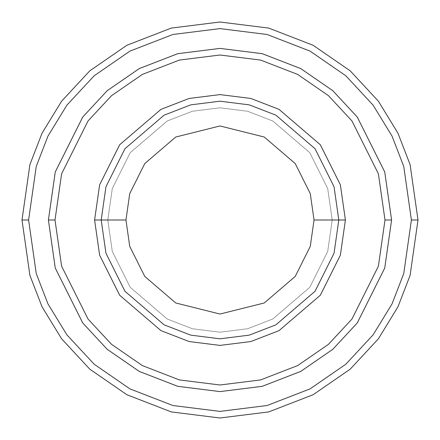 <?xml version="1.0" encoding="UTF-8"?>
<svg xmlns="http://www.w3.org/2000/svg" width="440" height="440" viewBox="0 0 440 440"><rect width="100%" height="100%" fill="white"/><g stroke="black" fill="none" stroke-linecap="round" stroke-linejoin="round"><path stroke-width="0.33" stroke-dasharray="2.2 1.65" d="M101.2 220L105.952 186.736L124.96 148.72L164.093 115.176L190.757 104.858L220 101.2L249.244 104.858L275.908 115.176L315.04 148.72L334.048 186.736L338.8 220L332.2 220L327.712 251.416L309.76 287.32L272.8 319L247.621 328.746L220 332.2L192.379 328.746L167.2 319L130.24 287.32L112.288 251.416L107.8 220L101.2 220L105.952 253.264L124.96 291.28L164.093 324.825L190.757 335.143L220 338.8L249.244 335.143L275.908 324.825L315.04 291.28L334.048 253.264L338.8 220L334.048 186.736L315.04 148.72L275.908 115.176L249.244 104.858L220 101.2L190.757 104.858L164.093 115.176L124.96 148.72L105.952 186.736L101.2 220L105.952 253.264L124.96 291.28L164.093 324.825L190.757 335.143L220 338.8L249.244 335.143L275.908 324.825L315.04 291.28L334.048 253.264L338.8 220L332.2 220L338.8 220L332.2 220L327.712 188.584L309.76 152.68L272.8 121L247.621 111.254L220 107.8L192.379 111.254L167.2 121L130.24 152.68L112.288 188.584L107.8 220L112.288 188.584L130.24 152.68L167.2 121L192.379 111.254L220 107.8L247.621 111.254L272.8 121L309.76 152.68L327.712 188.584L332.2 220L327.712 251.416L309.76 287.32L272.8 319L247.621 328.746L220 332.2L192.379 328.746L167.2 319L130.24 287.32L112.288 251.416L107.8 220L101.2 220L107.8 220L101.2 220L105.952 186.736L124.96 148.72L164.093 115.176L190.757 104.858L220 101.2L249.244 104.858L275.908 115.176L315.04 148.72L334.048 186.736L338.8 220L334.048 186.736L315.04 148.72L275.908 115.176L249.244 104.858L220 101.2L190.757 104.858L164.093 115.176L124.96 148.72L105.952 186.736L101.2 220L105.952 253.264L124.96 291.28L164.093 324.825L190.757 335.143L220 338.8L249.244 335.143L275.908 324.825L315.04 291.28L334.048 253.264L338.8 220L332.2 220L338.8 220L334.048 253.264L315.04 291.28L275.908 324.825L249.244 335.143L220 338.8L190.757 335.143L164.093 324.825L124.96 291.28L105.952 253.264L101.2 220L107.8 220L112.288 188.584L130.24 152.68L167.2 121L192.379 111.254L220 107.8L247.621 111.254L272.8 121L309.76 152.68L327.712 188.584L332.2 220L327.712 188.584L309.76 152.68L272.8 121L247.621 111.254L220 107.8L192.379 111.254L167.2 121L130.24 152.68L112.288 188.584L107.8 220L101.2 220L105.952 186.736L124.96 148.72L164.093 115.176L190.757 104.858L220 101.2L249.244 104.858L275.908 115.176L315.04 148.72L334.048 186.736L338.8 220L334.048 253.264L315.04 291.28L275.908 324.825L249.244 335.143L220 338.8L190.757 335.143L164.093 324.825L124.96 291.28L105.952 253.264L101.2 220L105.952 253.264L124.96 291.28L164.093 324.825L190.757 335.143L220 338.8L249.244 335.143L275.908 324.825L315.04 291.28L334.048 253.264L338.8 220L334.048 186.736L315.04 148.72L275.908 115.176L249.244 104.858L220 101.2L190.757 104.858L164.093 115.176L124.96 148.72L105.952 186.736L101.2 220L105.952 253.264L124.96 291.28L164.093 324.825L190.757 335.143L220 338.8L249.244 335.143L275.908 324.825L315.04 291.28L334.048 253.264L338.8 220L334.048 186.736L315.04 148.72L275.908 115.176L249.244 104.858L220 101.2L190.757 104.858L164.093 115.176L124.96 148.72L105.952 186.736L101.2 220L105.952 186.736L124.96 148.72L164.093 115.176L190.757 104.858L220 101.2L249.244 104.858L275.908 115.176L315.04 148.72L334.048 186.736L338.8 220L334.048 253.264L315.04 291.28L275.908 324.825L249.244 335.143L220 338.8L190.757 335.143L164.093 324.825L124.96 291.28L105.952 253.264L101.2 220L105.952 186.736L124.96 148.72L164.093 115.176L190.757 104.858L220 101.2L249.244 104.858L275.908 115.176L315.04 148.72L334.048 186.736L338.8 220L334.048 253.264L315.04 291.28L275.908 324.825L249.244 335.143L220 338.8L190.757 335.143L164.093 324.825L124.96 291.28L105.952 253.264L101.2 220L107.8 220L112.288 251.416L130.24 287.32L167.2 319L192.379 328.746L220 332.2L247.621 328.746L272.8 319L309.76 287.32L327.712 251.416L332.2 220L338.8 220L334.048 186.736L315.04 148.72L275.908 115.176L249.244 104.858L220 101.2L190.757 104.858L164.093 115.176L124.96 148.72L105.952 186.736L101.2 220L107.8 220L112.288 251.416L130.24 287.32L167.2 319L192.379 328.746L220 332.2L247.621 328.746L272.8 319L309.76 287.32L327.712 251.416L332.2 220L338.8 220L334.048 253.264L315.04 291.28L275.908 324.825L249.244 335.143L220 338.8L190.757 335.143L164.093 324.825L124.96 291.28L105.952 253.264L101.2 220M28.6 220L36.256 273.592L47.955 303.87L66.88 334.84L94.149 364.205L129.932 388.883L172.887 405.51L220 411.4L267.113 405.51L310.068 388.883L345.851 364.205L373.12 334.84L392.046 303.87L403.744 273.592L411.4 220L418 220L410.08 275.44L397.98 306.763L378.4 338.8L350.191 369.177L313.175 394.708L268.741 411.906L220 418L171.259 411.906L126.825 394.708L89.809 369.177L61.6 338.8L42.02 306.763L29.92 275.44L22 220L28.6 220L36.256 166.408L47.955 136.131L66.88 105.16L94.149 75.796L129.932 51.117L172.887 34.491L220 28.6L267.113 34.491L310.068 51.117L345.851 75.796L373.12 105.16L392.046 136.131L403.744 166.408L411.4 220L403.744 273.592L392.046 303.87L373.12 334.84L345.851 364.205L310.068 388.883L267.113 405.51L220 411.4L172.887 405.51L129.932 388.883L94.149 364.205L66.88 334.84L47.955 303.87L36.256 273.592L28.6 220L22 220L29.92 275.44L42.02 306.763L61.6 338.8L89.809 369.177L126.825 394.708L171.259 411.906L220 418L268.741 411.906L313.175 394.708L350.191 369.177L378.4 338.8L397.98 306.763L410.08 275.44L418 220L410.08 164.56L397.98 133.238L378.4 101.2L350.191 70.824L313.175 45.293L268.741 28.094L220 22L171.259 28.094L126.825 45.293L89.809 70.824L61.6 101.2L42.02 133.238L29.92 164.56L22 220L29.92 164.56L42.02 133.238L61.6 101.2L89.809 70.824L126.825 45.293L171.259 28.094L220 22L268.741 28.094L313.175 45.293L350.191 70.824L378.4 101.2L397.98 133.238L410.08 164.56L418 220L411.4 220L403.744 166.408L392.046 136.131L373.12 105.16L345.851 75.796L310.068 51.117L267.113 34.491L220 28.6L172.887 34.491L129.932 51.117L94.149 75.796L66.88 105.16L47.955 136.131L36.256 166.408L28.6 220M55.006 220L61.606 266.2L88.005 318.995L111.513 344.311L142.357 365.585L179.388 379.918L220 384.995L260.612 379.918L297.644 365.585L328.488 344.311L351.995 318.995L378.395 266.2L384.995 220L391.595 220L384.731 268.048L357.275 322.955L332.827 349.283L300.751 371.404L262.24 386.315L220 391.595L177.76 386.315L139.249 371.404L107.173 349.283L82.726 322.955L55.27 268.048L48.406 220L55.006 220L48.406 220L55.27 268.048L82.726 322.955L107.173 349.283L139.249 371.404L177.76 386.315L220 391.595L262.24 386.315L300.751 371.404L332.827 349.283L357.275 322.955L384.731 268.048L391.595 220L384.731 268.048L357.275 322.955L332.827 349.283L300.751 371.404L262.24 386.315L220 391.595L177.76 386.315L139.249 371.404L107.173 349.283L82.726 322.955L55.27 268.048L48.406 220L55.27 268.048L82.726 322.955L107.173 349.283L139.249 371.404L177.76 386.315L220 391.595L262.24 386.315L300.751 371.404L332.827 349.283L357.275 322.955L384.731 268.048L391.595 220L384.995 220L378.395 266.2L351.995 318.995L328.488 344.311L297.644 365.585L260.612 379.918L220 384.995L179.388 379.918L142.357 365.585L111.513 344.311L88.005 318.995L61.606 266.2L55.006 220L61.606 173.8L88.005 121.005L111.513 95.689L142.357 74.415L179.388 60.082L220 55.006L260.612 60.082L297.644 74.415L328.488 95.689L351.995 121.005L378.395 173.8L384.995 220L391.595 220L384.731 171.952L357.275 117.046L332.827 90.717L300.751 68.596L262.24 53.686L220 48.406L177.76 53.686L139.249 68.596L107.173 90.717L82.726 117.046L55.27 171.952L48.406 220L55.006 220L48.406 220L55.27 171.952L82.726 117.046L107.173 90.717L139.249 68.596L177.76 53.686L220 48.406L262.24 53.686L300.751 68.596L332.827 90.717L357.275 117.046L384.731 171.952L391.595 220L384.995 220L378.395 173.8L351.995 121.005L328.488 95.689L297.644 74.415L260.612 60.082L220 55.006L179.388 60.082L142.357 74.415L111.513 95.689L88.005 121.005L61.606 173.8L55.006 220L48.4 220L55.264 268.048L82.72 322.96L107.168 349.289L139.249 371.41L177.76 386.32L220 391.6L262.24 386.32L300.751 371.41L332.833 349.289L357.28 322.96L384.736 268.048L391.6 220L385 220L378.4 266.2L352 319L328.493 344.317L297.649 365.591L260.618 379.924L220 385L179.382 379.924L142.351 365.591L111.507 344.317L88 319L61.6 266.2L55 220L61.6 173.8L88 121L111.507 95.684L142.351 74.41L179.382 60.077L220 55L260.618 60.077L297.649 74.41L328.493 95.684L352 121L378.4 173.8L385 220L391.6 220L384.736 171.952L357.28 117.04L332.833 90.712L300.751 68.591L262.24 53.68L220 48.4L177.76 53.68L139.249 68.591L107.168 90.712L82.72 117.04L55.264 171.952L48.4 220L55 220L48.4 220L55.264 171.952L82.72 117.04L107.168 90.712L139.249 68.591L177.76 53.68L220 48.4L262.24 53.68L300.751 68.591L332.833 90.712L357.28 117.04L384.736 171.952L391.6 220L385 220L378.4 173.8L352 121L328.493 95.684L297.649 74.41L260.618 60.077L220 55L179.382 60.077L142.351 74.41L111.507 95.684L88 121L61.6 173.8L55 220L61.6 266.2L88 319L111.507 344.317L142.351 365.591L179.382 379.924L220 385L260.618 379.924L297.649 365.591L328.493 344.317L352 319L378.4 266.2L385 220L391.6 220L384.736 171.952L357.28 117.04L332.833 90.712L300.751 68.591L262.24 53.68L220 48.4L177.76 53.68L139.249 68.591L107.168 90.712L82.72 117.04L55.264 171.952L48.4 220L55.27 268.048L82.726 322.955L107.173 349.283L139.249 371.404L177.76 386.315L220 391.595L262.24 386.315L300.751 371.404L332.827 349.283L357.275 322.955L384.731 268.048L391.595 220L384.731 268.048L357.275 322.955L332.827 349.283L300.751 371.404L262.24 386.315L220 391.595L177.76 386.315L139.249 371.404L107.173 349.283L82.726 322.955L55.27 268.048L48.406 220L55.264 268.048L82.72 322.96L107.168 349.289L139.249 371.41L177.76 386.32L220 391.6L262.24 386.32L300.751 371.41L332.833 349.289L357.28 322.96L384.736 268.048L391.6 220L384.731 171.952L357.275 117.046L332.827 90.717L300.751 68.596L262.24 53.686L220 48.406L177.76 53.686L139.249 68.596L107.173 90.717L82.726 117.046L55.27 171.952L48.406 220L55.27 171.952L82.726 117.046L107.173 90.717L139.249 68.596L177.76 53.686L220 48.406L262.24 53.686L300.751 68.596L332.827 90.717L357.275 117.046L384.731 171.952L391.595 220L384.736 268.048L357.28 322.96L332.833 349.289L300.751 371.41L262.24 386.32L220 391.6L177.76 386.32L139.249 371.41L107.168 349.289L82.72 322.96L55.264 268.048L48.4 220L55 220L61.606 266.2L88.005 318.995L111.513 344.311L142.357 365.585L179.388 379.918L220 384.995L260.612 379.918L297.644 365.585L328.488 344.311L351.995 318.995L378.395 266.2L384.995 220L391.595 220L384.731 171.952L357.275 117.046L332.827 90.717L300.751 68.596L262.24 53.686L220 48.406L177.76 53.686L139.249 68.596L107.173 90.717L82.726 117.046L55.27 171.952L48.406 220L55.27 268.048L82.726 322.955L107.173 349.283L139.249 371.404L177.76 386.315L220 391.595L262.24 386.315L300.751 371.404L332.827 349.283L357.275 322.955L384.731 268.048L391.595 220L384.736 268.048L357.28 322.96L332.833 349.289L300.751 371.41L262.24 386.32L220 391.6L177.76 386.32L139.249 371.41L107.168 349.289L82.72 322.96L55.264 268.048L48.4 220L55.264 171.952L82.72 117.04L107.168 90.712L139.249 68.591L177.76 53.68L220 48.4L262.24 53.68L300.751 68.591L332.833 90.712L357.28 117.04L384.736 171.952L391.6 220L384.731 268.048L357.275 322.955L332.827 349.283L300.751 371.404L262.24 386.315L220 391.595L177.76 386.315L139.249 371.404L107.173 349.283L82.726 322.955L55.27 268.048L48.406 220L55.006 220L61.606 173.8L88.005 121.005L111.513 95.689L142.357 74.415L179.388 60.082L220 55.006L260.612 60.082L297.644 74.415L328.488 95.689L351.995 121.005L378.395 173.8L384.995 220L378.395 266.2L351.995 318.995L328.488 344.311L297.644 365.585L260.612 379.918L220 384.995L179.388 379.918L142.357 365.585L111.513 344.311L88.005 318.995L61.606 266.2L55.006 220L48.406 220L55.27 171.952L82.726 117.046L107.173 90.717L139.249 68.596L177.76 53.686L220 48.406L262.24 53.686L300.751 68.596L332.827 90.717L357.275 117.046L384.731 171.952L391.595 220L384.731 171.952L357.275 117.046L332.827 90.717L300.751 68.596L262.24 53.686L220 48.406L177.76 53.686L139.249 68.596L107.173 90.717L82.726 117.046L55.27 171.952L48.406 220L55.27 171.952L82.726 117.046L107.173 90.717L139.249 68.596L177.76 53.686L220 48.406L262.24 53.686L300.751 68.596L332.827 90.717L357.275 117.046L384.731 171.952L391.595 220L384.995 220L378.395 173.8L351.995 121.005L328.488 95.689L297.644 74.415L260.612 60.082L220 55.006L179.388 60.082L142.357 74.415L111.513 95.689L88.005 121.005L61.606 173.8L55.006 220"/><path stroke-width="0.66" d="M338.8 220L345.4 220L340.384 184.888L320.32 144.76L279.01 109.351L250.866 98.461L220 94.6L189.134 98.461L160.99 109.351L119.68 144.76L99.616 184.888L94.6 220L101.2 220L105.952 253.264L124.96 291.28L164.093 324.825L190.757 335.143L220 338.8L249.244 335.143L275.908 324.825L315.04 291.28L334.048 253.264L338.8 220L334.048 253.264L315.04 291.28L275.908 324.825L249.244 335.143L220 338.8L190.757 335.143L164.093 324.825L124.96 291.28L105.952 253.264L101.2 220L125.961 220L101.2 220L105.952 186.736L124.96 148.72L164.093 115.176L190.757 104.858L220 101.2L249.244 104.858L275.908 115.176L315.04 148.72L334.048 186.736L338.8 220L314.039 220L310.283 246.334L295.235 276.425L264.253 302.979L220 314.039L175.747 302.979L144.766 276.425L129.718 246.334L125.961 220L129.718 246.334L144.766 276.425L175.747 302.979L220 314.039L264.253 302.979L295.235 276.425L310.283 246.334L314.039 220L310.283 193.666L295.235 163.576L264.253 137.022L220 125.961L175.747 137.022L144.766 163.576L129.718 193.666L125.961 220L129.718 193.666L144.766 163.576L175.747 137.022L220 125.961L264.253 137.022L295.235 163.576L310.283 193.666L314.039 220L338.8 220L334.048 186.736L315.04 148.72L275.908 115.176L249.244 104.858L220 101.2L190.757 104.858L164.093 115.176L124.96 148.72L105.952 186.736L101.2 220L94.6 220L99.616 184.888L119.68 144.76L160.99 109.351L189.134 98.461L220 94.6L250.866 98.461L279.01 109.351L320.32 144.76L340.384 184.888L345.4 220L340.384 255.112L320.32 295.24L279.01 330.649L250.866 341.539L220 345.4L189.134 341.539L160.99 330.649L119.68 295.24L99.616 255.112L94.6 220L99.616 255.112L119.68 295.24L160.99 330.649L189.134 341.539L220 345.4L250.866 341.539L279.01 330.649L320.32 295.24L340.384 255.112L345.4 220L338.8 220M411.4 220L403.744 273.592L392.046 303.87L373.12 334.84L345.851 364.205L310.068 388.883L267.113 405.51L220 411.4L172.887 405.51L129.932 388.883L94.149 364.205L66.88 334.84L47.955 303.87L36.256 273.592L28.6 220L22 220L29.92 275.44L42.02 306.763L61.6 338.8L89.809 369.177L126.825 394.708L171.259 411.906L220 418L268.741 411.906L313.175 394.708L350.191 369.177L378.4 338.8L397.98 306.763L410.08 275.44L418 220L411.4 220L403.744 166.408L392.046 136.131L373.12 105.16L345.851 75.796L310.068 51.117L267.113 34.491L220 28.6L172.887 34.491L129.932 51.117L94.149 75.796L66.88 105.16L47.955 136.131L36.256 166.408L28.6 220L36.256 273.592L47.955 303.87L66.88 334.84L94.149 364.205L129.932 388.883L172.887 405.51L220 411.4L267.113 405.51L310.068 388.883L345.851 364.205L373.12 334.84L392.046 303.87L403.744 273.592L411.4 220L418 220L410.08 275.44L397.98 306.763L378.4 338.8L350.191 369.177L313.175 394.708L268.741 411.906L220 418L171.259 411.906L126.825 394.708L89.809 369.177L61.6 338.8L42.02 306.763L29.92 275.44L22 220L29.92 164.56L42.02 133.238L61.6 101.2L89.809 70.824L126.825 45.293L171.259 28.094L220 22L268.741 28.094L313.175 45.293L350.191 70.824L378.4 101.2L397.98 133.238L410.08 164.56L418 220L410.08 164.56L397.98 133.238L378.4 101.2L350.191 70.824L313.175 45.293L268.741 28.094L220 22L171.259 28.094L126.825 45.293L89.809 70.824L61.6 101.2L42.02 133.238L29.92 164.56L22 220L28.6 220L36.256 166.408L47.955 136.131L66.88 105.16L94.149 75.796L129.932 51.117L172.887 34.491L220 28.6L267.113 34.491L310.068 51.117L345.851 75.796L373.12 105.16L392.046 136.131L403.744 166.408L411.4 220M384.995 220L378.395 266.2L351.995 318.995L328.488 344.311L297.644 365.585L260.612 379.918L220 384.995L179.388 379.918L142.357 365.585L111.513 344.311L88.005 318.995L61.606 266.2L55.006 220L48.406 220L55.27 268.048L82.726 322.955L107.173 349.283L139.249 371.404L177.76 386.315L220 391.595L262.24 386.315L300.751 371.404L332.827 349.283L357.275 322.955L384.731 268.048L391.595 220L384.995 220L378.395 173.8L351.995 121.005L328.488 95.689L297.644 74.415L260.612 60.082L220 55.006L179.388 60.082L142.357 74.415L111.513 95.689L88.005 121.005L61.606 173.8L55.006 220L61.606 266.2L88.005 318.995L111.513 344.311L142.357 365.585L179.388 379.918L220 384.995L260.612 379.918L297.644 365.585L328.488 344.311L351.995 318.995L378.395 266.2L384.995 220L391.595 220L384.731 268.048L357.275 322.955L332.827 349.283L300.751 371.404L262.24 386.315L220 391.595L177.76 386.315L139.249 371.404L107.173 349.283L82.726 322.955L55.27 268.048L48.406 220L55.264 171.952L82.72 117.04L107.168 90.712L139.249 68.591L177.76 53.68L220 48.4L262.24 53.68L300.751 68.591L332.833 90.712L357.28 117.04L384.736 171.952L391.6 220L384.736 268.048L357.28 322.96L332.833 349.289L300.751 371.41L262.24 386.32L220 391.6L177.76 386.32L139.249 371.41L107.168 349.289L82.72 322.96L55.264 268.048L48.4 220L55.264 268.048L82.72 322.96L107.168 349.289L139.249 371.41L177.76 386.32L220 391.6L262.24 386.32L300.751 371.41L332.833 349.289L357.28 322.96L384.736 268.048L391.6 220L384.736 171.952L357.28 117.04L332.833 90.712L300.751 68.591L262.24 53.68L220 48.4L177.76 53.68L139.249 68.591L107.168 90.712L82.72 117.04L55.264 171.952L48.4 220L55.27 171.952L82.726 117.046L107.173 90.717L139.249 68.596L177.76 53.686L220 48.406L262.24 53.686L300.751 68.596L332.827 90.717L357.275 117.046L384.731 171.952L391.595 220L384.731 171.952L357.275 117.046L332.827 90.717L300.751 68.596L262.24 53.686L220 48.406L177.76 53.686L139.249 68.596L107.173 90.717L82.726 117.046L55.27 171.952L48.406 220L55.006 220L61.606 173.8L88.005 121.005L111.513 95.689L142.357 74.415L179.388 60.082L220 55.006L260.612 60.082L297.644 74.415L328.488 95.689L351.995 121.005L378.395 173.8L384.995 220"/></g></svg>
